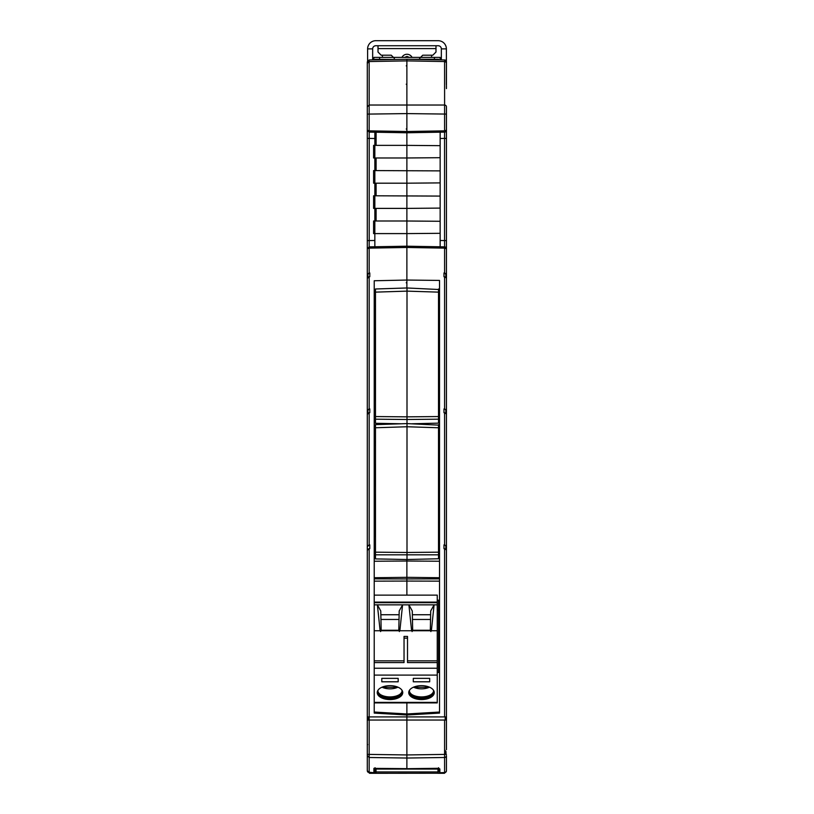 <?xml version="1.0" encoding="UTF-8"?>
<svg xmlns="http://www.w3.org/2000/svg" width="814" height="814" viewBox="0 0 814 814"><rect width="100%" height="100%" fill="white"/><g stroke="black" fill="none" stroke-linecap="round" stroke-linejoin="round"><path stroke-width="1.22" d="M375.488 292.134L375.488 416.554L407 416.849L407 291.127L375.488 292.134L375.488 288.99L407 287.973L438.512 289.499M438.512 297.792L438.512 314.937M375.488 288.99L375.488 289.499M375.488 427.767L375.488 552.177L407 552.472L407 426.75L375.488 427.767L375.488 424.613L407 423.595L438.512 425.122M438.512 433.414L438.512 450.559M375.488 424.613L375.488 425.122M367.328 751.485L367.297 749.663M367.674 771.438L369.566 773.3L437.932 773.229L438.013 768.304M375.803 768.345L375.173 771.458L373.911 772.72L375.173 768.345M437.952 771.926L376.048 771.926L376.068 773.229M376.048 771.926L375.987 768.355M437.932 773.229L376.068 773.3M437.932 773.3L444.434 773.3L446.326 771.428M438.573 769.79L438.573 768.375L438.573 769.79L439.835 771.133L439.835 772.72L438.573 771.458L438.197 768.324L439.855 768.965A1.262 1.252 180 0 1 438.807 768.436M446.448 749.663L446.448 720.044L406.878 720.044L406.878 758.038L406.878 754.944L444.597 754.405L444.597 772.567L439.855 772.72A1.262 1.262 0 0 1 439.835 772.72M446.448 770.746A1.893 1.893 0 0 1 444.597 772.639A1.893 1.893 0 0 0 446.448 770.746L446.448 755.636A1.893 1.852 180 0 1 444.597 757.498L406.878 758.038L406.878 768.701L438.176 768.294M407 559.513L438.512 558.76L438.512 554.822L375.488 554.822L375.488 558.913L407 559.513L407 552.472L438.512 552.177L438.512 427.767L407 426.75L407 419.495L375.488 419.19L375.488 416.554M375.488 554.822L375.488 552.177M438.512 518.447L438.512 531.288M438.512 552.177L438.512 554.822M438.512 427.767L438.512 424.613M406.878 59.29L369.159 59.951L369.159 61.549L406.878 60.887L406.878 113.594L406.878 59.29L406.878 60.887L444.597 61.549L444.597 59.951L438.573 59.849L438.573 59.29L406.878 59.29L444.597 59.951A1.893 1.893 0 0 1 446.448 61.844L446.377 84.636M446.448 264.102L446.448 130.22L444.597 130.851L444.597 132.112L406.878 132.774L406.878 131.512L406.878 132.774L444.597 132.112L446.448 130.22L446.448 114.082L406.878 113.594L406.878 131.512L444.597 130.851L444.597 105.026L369.159 105.026L369.159 114.082L406.878 113.594L406.878 115.039M440.15 246.784L440.15 132.183M446.448 85.755L446.448 88.594M446.448 745.359A1.262 1.262 0 0 1 446.448 745.37L446.448 749.735M446.448 770.685A1.893 1.882 180 0 1 444.597 772.567L439.855 772.72M445.991 754.405L445.991 751.485M446.448 609.94L446.448 413.909L443.966 412.678L443.966 408.923L445.675 409.676M446.448 473.982L446.448 277.95L443.966 276.709L443.966 272.955L445.818 274.186L445.818 277.035M444.597 412.688L444.597 544.892L443.966 544.881L445.675 545.634M446.448 671.835L446.448 338.014M446.448 61.844L446.448 85.155M446.448 273.555L446.448 277.95M444.597 246.866L444.556 240.568L444.597 246.866L406.878 246.204L406.878 247.466L444.597 248.128L446.448 248.758L444.597 246.866L444.597 272.965L446.448 274.186L446.448 281.186M446.235 247.873A1.893 1.893 0 0 1 446.448 248.758L446.448 274.186M444.597 272.965L443.966 272.955M444.597 276.719L444.597 408.923L446.448 410.154M444.597 408.923L443.966 408.923M445.818 412.993L445.818 410.144L445.818 412.993M444.597 544.892L446.448 546.123M439.519 712.047L406.878 713.97L406.878 702.899L406.878 713.97L374.226 712.047L374.226 713.084L406.878 715.007L406.878 713.97L406.878 720.044L406.878 716.9L446.448 716.9L446.448 549.877L443.966 548.646L443.966 544.881M445.818 716.9L445.818 720.044M445.818 548.962L445.818 546.113L445.818 548.962M375.173 400.386L375.173 359.819L374.247 358.333L374.247 400.376L375.488 400.386L375.488 386.416M438.512 382.885L438.512 386.569M438.512 385.999L438.573 338.166M446.448 63.36A1.893 1.811 180 0 0 444.597 61.549L444.597 105.026A1.893 1.811 180 0 1 446.448 106.838L446.448 114.082M446.448 77.89L446.448 75.041M374.857 132.214L374.857 145.37L406.878 145.37L406.878 132.774L406.878 157.977L406.878 145.38L440.15 145.665M440.15 157.692L406.878 157.977L406.878 170.584L406.878 157.977L374.837 157.977L374.857 170.584L373.595 170.584L373.595 183.191L406.878 183.191L406.878 170.584L406.878 195.787L406.878 183.191L440.15 182.896M440.15 170.879L374.837 170.584L374.857 195.787L373.595 195.787L373.595 208.394L406.878 208.394L406.878 195.787L406.878 221.001L406.878 208.394L440.15 208.099M440.15 196.082L374.837 195.787L374.857 221.001L373.595 221.001L373.595 233.598L374.837 233.598L374.857 246.764M440.15 221.286L406.878 221.001L406.878 233.598L406.878 221.001L374.837 221.001L374.837 233.598L406.878 233.598L406.878 246.204L406.878 233.598L440.15 233.313M374.226 604.843L374.226 630.758L380.118 630.758L377.381 604.843L374.226 604.843L374.226 602.675L437.25 602.675L437.25 602.116L374.226 602.116L374.226 602.675L374.226 280.759L406.878 280.047L406.878 287.973L406.878 246.204L369.159 246.866L369.159 248.128L406.878 247.466L406.878 280.047L439.519 280.423L439.519 713.084L406.878 715.007L406.878 716.9L369.159 716.9L369.169 720.044L406.878 720.044L406.878 754.944L369.159 754.405L369.159 772.567L373.891 772.649L373.891 768.406L375.04 768.263M438.512 306.715L438.512 305.779L439.519 305.779M438.512 309.218L439.519 309.218M438.512 400.386L439.519 400.366L439.499 328.429L438.512 328.418M438.512 445.177L439.519 445.177M438.512 442.908L439.519 442.908M438.512 536.355L439.519 536.345L439.499 466.768L438.573 466.137L438.573 464.224M406.878 560.297L406.878 577.33L439.519 577.726M439.519 561.243L406.878 561.009L406.878 578.937L439.519 578.876M406.878 580.443L406.878 578.937L406.878 581.064L439.519 581.145M437.25 672.486L439.519 672.466L439.519 602.736L438.573 602.106L438.573 600.193M412.108 423.768L438.512 423.138L438.512 419.19L407 419.495L407 416.849L438.512 416.554L438.512 292.134L407 291.127L407 287.973M375.488 419.19L375.488 423.29L401.424 423.779M438.512 382.824L438.512 395.665M438.512 416.554L438.512 419.19M438.512 292.134L438.512 288.99M439.499 330.799L438.573 330.169L438.573 328.418M439.499 344.973L438.573 345.421L438.573 330.169M438.573 400.386L438.573 345.421M438.512 442.338L438.512 441.748L439.519 441.758M438.512 464.224L439.489 464.234L439.519 466.768M439.499 480.942L438.573 481.389L438.573 466.137M438.573 536.355L438.573 481.389M406.878 581.064L406.878 595.136L406.878 581.064L374.226 581.145M437.25 600.172L439.489 600.203L439.489 602.747M439.499 616.9L438.573 617.358L438.573 602.106M438.573 672.476L438.573 617.358M446.448 720.044L446.448 716.9M381.797 678.367L381.797 681.796L381.797 678.367L398.178 678.367L398.178 681.796L398.178 678.367M381.797 681.796L398.178 681.796M380.525 694.627A12.759 6.95 180 0 0 389.987 696.916A12.759 6.95 180 0 0 399.44 694.627M402.075 691.025A12.129 6.604 0 0 1 399.206 694.78A12.129 6.604 0 0 1 389.987 697.099A12.129 6.604 0 0 1 380.759 694.78A12.129 6.604 0 0 1 377.889 691.025M378.245 689.875A12.129 6.604 180 0 0 377.849 691.554A12.129 6.604 180 0 0 389.987 698.158A12.129 6.604 180 0 0 402.116 691.554A12.129 6.604 180 0 0 401.719 689.875M402.706 692.083A12.759 6.95 0 0 1 389.987 698.504A12.759 6.95 0 0 1 377.258 692.083M389.987 685.653A12.759 6.95 180 0 0 377.228 692.612A12.759 6.95 180 0 0 389.987 699.562A12.759 6.95 180 0 0 402.747 692.612A12.759 6.95 180 0 0 389.987 685.653M429.69 681.796L429.69 678.367L413.298 678.367L413.298 681.796L429.69 681.796L429.69 678.367M413.298 681.796L413.298 678.367M412.037 694.627A12.759 6.95 180 0 0 421.499 696.916A12.759 6.95 180 0 0 430.952 694.627M433.587 691.025A12.129 6.604 0 0 1 430.718 694.78A12.129 6.604 0 0 1 421.499 697.099A12.129 6.604 0 0 1 412.271 694.78A12.129 6.604 0 0 1 409.401 691.025M409.757 689.875A12.129 6.604 180 0 0 409.361 691.554A12.129 6.604 180 0 0 421.499 698.158A12.129 6.604 180 0 0 433.628 691.554A12.129 6.604 180 0 0 433.231 689.875M434.218 692.083A12.759 6.95 0 0 1 421.499 698.504A12.759 6.95 0 0 1 408.77 692.083M421.499 685.653A12.759 6.95 180 0 0 408.73 692.612A12.759 6.95 180 0 0 421.499 699.562A12.759 6.95 180 0 0 434.259 692.612A12.759 6.95 180 0 0 421.499 685.653M374.226 630.758L374.226 713.084M374.226 702.899L437.25 702.899L437.25 675.101L374.226 675.101M431.369 630.758L437.25 630.758L437.25 604.843L434.096 604.843L431.369 630.758L411.619 630.758L408.893 604.843L434.096 604.843L430.708 610.988L430.321 630.26L430.891 631.583M412.098 631.583L412.678 630.26L430.321 630.26M412.454 619.464L430.535 619.464M412.352 614.743L430.637 614.743M412.678 630.26L412.281 610.988L408.893 604.843L402.584 604.843L399.857 630.758L411.619 630.758M399.379 631.583L398.809 630.26L399.196 610.988L402.584 604.843L377.381 604.843L380.769 610.988L381.166 630.26L398.809 630.26M374.226 662.576L404.039 662.576L404.039 636.416L407.509 636.416L407.509 660.836L437.25 660.836L437.25 675.101M374.226 660.836L404.039 660.836M374.226 668.233L437.25 668.233M407.509 660.836L407.509 662.576L437.25 662.576M407.509 638.156L404.039 638.156M437.25 630.758L437.25 660.836M380.118 630.758L399.857 630.758M380.586 631.583L381.166 630.26M380.942 619.464L399.023 619.464M380.85 614.743L399.125 614.743M437.25 602.675L437.25 604.843M374.226 595.136L437.25 595.136L437.25 602.116M378.011 40.7L375.803 40.7A8.191 8.191 0 0 0 367.613 48.891L372.659 48.891A3.154 3.154 0 0 1 375.803 45.737L438.197 45.737A3.154 3.154 0 0 1 441.341 48.891L446.387 48.891L446.387 61.355M441.341 59.89L441.341 48.891A3.154 3.154 0 0 0 438.197 45.737M446.387 48.891A8.191 8.191 0 0 0 438.197 40.7L435.989 40.7M375.803 40.7L438.197 40.7M367.613 60.796L367.613 48.891M375.803 45.737A3.154 3.154 0 0 0 372.659 48.891L372.659 59.89M401.933 57.397A5.667 5.667 180 0 1 412.067 57.397M404.578 57.397L407 56.441L409.422 57.397M435.989 45.737L435.989 52.045L432.834 55.199L422.751 55.199L419.607 58.343M394.393 58.343L391.249 55.199L381.166 55.199L378.011 52.045L378.011 45.737M374.226 577.726L406.878 577.33L406.878 578.937L374.226 578.876M374.226 442.908L375.488 442.908M375.173 328.5L375.173 349.806L374.226 349.918L375.173 349.817M375.173 464.224L375.173 485.927M375.488 536.355L374.226 536.345L374.247 494.342L375.173 495.848L375.173 536.355M375.173 485.938L374.226 486.06L375.173 485.938M375.173 481.389L374.247 480.942L374.247 486.06M375.173 466.137L374.247 466.768L374.226 480.942M375.488 464.224L374.257 464.234L374.226 466.768M375.173 345.421L374.247 344.973L374.247 349.918M375.173 330.484L374.247 331.105L374.226 344.973M375.488 328.49L374.257 328.51L374.226 331.105M373.911 59.87L373.911 57.397L440.089 57.397L440.089 59.87M367.297 104.904L367.297 103.917M406.878 132.774L369.159 132.112L367.297 130.22L367.297 135.134M367.297 87.719L367.297 108.995M375.173 767.795L373.891 768.406L406.878 768.65L374.196 768.375M367.297 754.405L369.159 754.405L369.159 720.044L367.297 720.044L367.297 755.636L369.159 757.498L406.878 758.038L406.878 768.65M375.488 445.177L374.226 445.177M374.226 309.3L375.488 309.3M406.878 113.594L406.878 131.512L369.159 130.851L369.19 138.411L374.857 138.512M373.911 772.72A1.262 1.262 0 0 0 375.173 771.458A1.262 1.262 0 0 1 373.891 772.72L367.887 772.12M379.589 59.33L379.589 57.397M434.411 57.397L434.411 59.361M367.297 716.9L369.159 716.9L369.159 548.646L367.297 549.877L367.297 720.044L367.928 720.044L367.928 716.9M374.226 441.758L375.488 441.737M374.226 306.176L375.488 306.166M373.595 157.977L374.837 157.977L374.837 145.37L373.595 145.37L373.595 157.977M375.173 59.849L396.387 59.473L375.173 59.29L375.173 59.849M367.297 749.735L367.297 770.746L367.297 749.735M367.674 771.876L367.297 770.685L369.159 772.639M367.928 548.962L367.928 549.867M368.101 409.646L369.79 408.923L367.928 410.144L367.928 413.909M369.159 548.646L369.79 548.646L369.79 544.881L367.928 546.113L369.79 544.881L369.159 544.892L369.159 412.688L369.79 412.678L369.79 408.923L369.159 408.923L369.159 276.719L369.79 276.709L369.79 272.955L367.928 274.186L367.928 277.94M367.297 755.636L367.297 770.685M367.297 278.622L367.297 273.555M367.297 75.041L367.297 85.846M374.857 240.466L369.19 240.568L369.159 246.866L367.297 248.758L369.159 248.128L369.159 272.965L367.297 274.186L367.297 410.154L369.149 408.923M369.159 59.951L367.297 61.844L367.297 114.082L369.159 114.082L369.159 130.851L367.297 130.26L369.159 132.112M367.297 114.082L367.297 130.22M367.297 745.37L367.663 744.474M367.297 410.154L367.297 546.123L369.149 544.892M369.159 412.688L367.297 413.909L367.297 609.94M369.159 276.719L367.297 277.95M369.79 272.955L369.159 272.965M367.297 130.189L367.297 248.718M367.928 546.113L368.101 545.604M367.297 138.411L369.19 138.411L369.19 240.568L367.297 240.568L367.297 274.186M367.297 64.245L367.297 61.844M367.297 83.811L367.297 80.505M367.297 86.416L367.297 85.155M382.427 55.199L382.427 57.397M431.573 57.397L431.573 55.199M375.997 769.067L438.003 769.067M444.597 720.044L444.597 754.405L446.448 754.405M440.15 240.486L444.556 240.568L444.556 138.411L440.15 138.492M444.556 240.568L446.448 240.568M445.777 131.665A1.893 1.893 0 0 1 444.597 132.112L444.556 138.411L446.448 138.411M446.316 130.922A1.893 1.893 0 0 0 446.448 130.22M445.278 247.008A1.893 1.893 0 0 1 445.919 247.446M445.187 750.416L445.187 754.405M439.855 768.965L439.855 772.649A1.262 1.252 180 0 1 439.835 772.649M445.197 716.9L445.197 720.044M444.597 548.646L444.597 716.9M438.512 556.878L439.519 556.878M438.512 420.909L439.519 420.909M438.512 425.274L439.519 425.274M397.934 687.169A11.813 6.431 -0 0 1 382.031 687.169M429.446 687.169A11.813 6.431 -0 0 1 413.543 687.169M374.226 702.39L437.25 702.39M378.011 48.606L435.989 48.606M374.226 556.878L375.488 556.878M374.226 420.909L375.488 420.909M406.878 561.009L374.226 561.243M375.488 425.264L374.226 425.274M376.099 208.394L376.099 221.001M376.099 183.191L376.099 195.787M376.099 157.977L376.099 170.584M376.099 132.234L376.099 145.37M367.297 63.36L369.159 61.549L369.159 105.026L367.297 106.838M369.79 408.923L369.79 412.678M369.79 544.881L369.79 548.646M437.25 610.388L438.573 610.408M437.861 768.294L438.95 768.487L438.573 767.714M398.127 687.25L381.847 687.25M429.639 687.25L413.359 687.25M406.247 282.723L406.878 283.353M406.247 128.958L406.878 129.589M406.247 84.208L406.878 84.839M406.247 65.883L406.878 65.252M367.348 771.184L367.765 771.998M367.297 240.568L367.297 248.758"/></g></svg>
